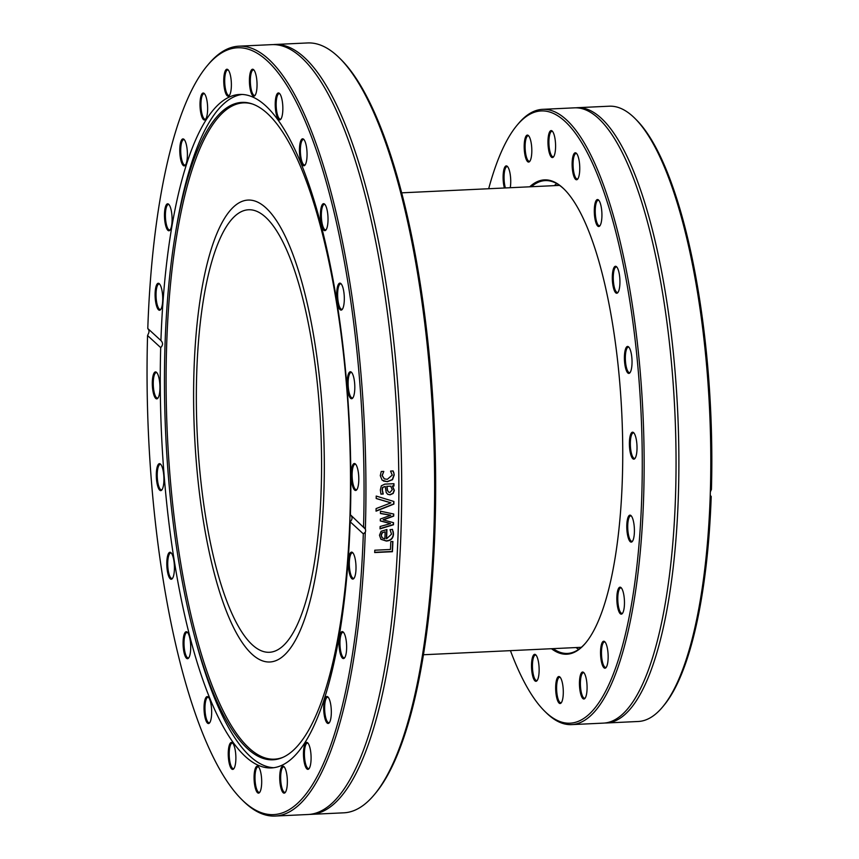 <?xml version="1.0" encoding="UTF-8"?>
<svg xmlns="http://www.w3.org/2000/svg" width="859" height="859" viewBox="0 0 859 859"><rect width="100%" height="100%" fill="white"/><g stroke="black" fill="none" stroke-linecap="round" stroke-linejoin="round"><path stroke-width="1.29" d="M193.973 371.292A231.211 64.522 87.3 0 1 248.079 200.072A231.211 64.522 87.3 0 1 323.413 427.986A231.211 64.522 87.3 0 1 269.844 661.988A231.211 64.522 87.3 0 1 193.973 371.292M374.266 794.736L375.523 793.222A383.844 107.117 -92.7 0 0 434.149 422.778A383.844 107.117 -92.7 0 0 340.959 59.475L339.563 58.09A385.358 107.536 87.3 0 1 433.119 422.821A385.358 107.536 87.3 0 1 374.266 794.736A385.358 107.536 87.3 0 1 343.836 812.818L310.904 814.364A385.358 107.536 -92.7 0 0 400.187 424.378A385.358 107.536 -92.7 0 0 274.633 44.496A385.358 107.536 -92.7 0 0 273.226 44.604M274.633 44.496L307.565 42.95A385.358 107.536 87.3 0 1 339.563 58.09M309.487 814.396A385.358 107.536 -92.7 0 0 310.904 814.364M363.314 533.858L350.182 521.789C352.566 519.341 352.641 517 350.408 514.756L365.365 529.09A4.553 4.22 -46.3 0 1 365.268 532.247L363.314 533.858A383.844 107.117 87.3 0 1 241.744 799.525A383.844 107.117 87.3 0 1 147.565 335.547L148.65 333.142A4.553 4.188 131.4 0 0 148.747 329.985L147.791 328.514A383.844 107.117 87.3 0 1 207.18 65.778A383.844 107.117 87.3 0 1 317.121 152.58A383.844 107.117 87.3 0 1 363.54 526.835L364.001 527.211M365.365 529.09A385.358 107.536 -92.7 0 0 238.877 46.182A385.358 107.536 -92.7 0 0 208.447 64.264L207.18 65.778M241.744 799.525L243.14 800.91A385.358 107.536 -92.7 0 0 275.138 816.05A385.358 107.536 -92.7 0 0 365.268 532.247M275.138 816.05L308.07 814.504A385.358 107.536 -92.7 0 0 349.978 779.532A385.358 107.536 -92.7 0 0 397.352 424.507A385.358 107.536 -92.7 0 0 316.821 75.506A385.358 107.536 -92.7 0 0 271.798 44.636L238.877 46.182M376.188 498.521A385.358 107.536 -92.7 0 0 376.21 496.062A3634.139 300.049 18.7 0 0 393.916 501.495A385.358 107.536 87.3 0 1 393.884 504.093A3634.139 1036.212 161.8 0 1 376.049 511.169A385.358 107.536 -92.7 0 0 376.081 508.592A3846.849 1071.581 -17.7 0 0 390.899 502.869A3846.849 346.381 -161.8 0 1 376.188 498.521M390.802 541.599L392.907 541.503A385.358 107.536 87.3 0 1 392.434 551.714L374.685 552.552A385.358 107.536 -92.7 0 0 374.792 550.211L390.448 549.481A385.358 107.536 -92.7 0 0 390.802 541.599M393.207 531.517L393.486 534.019C393.239 538.4 390.856 540.74 386.346 541.052L380.934 539.312L379.474 535.232L381.085 531.292L386.915 529.531A385.358 107.536 87.3 0 1 386.593 538.776L391.532 534.148L390.072 529.756A385.358 107.536 -92.7 0 0 390.072 529.627L392.52 529.509L393.282 533.815C393.025 538.185 390.641 540.526 386.131 540.837L380.827 539.205M380.43 513.51A385.358 107.536 -92.7 0 0 380.473 511.212A6368.819 909.284 14.8 0 0 393.733 514.026A385.358 107.536 87.3 0 1 393.69 516.119A4231.681 1291.206 163.6 0 1 383.35 519.91A4265.944 618.265 18.3 0 0 393.54 522.702A385.358 107.536 87.3 0 1 393.476 524.774A6268.263 1972.489 167.2 0 1 380.054 528.843A385.358 107.536 -92.7 0 0 380.129 526.492A7751.101 2362.765 -11.4 0 0 390.512 523.625A4515.988 676.881 -162.1 0 1 380.279 520.919A385.358 107.536 -92.7 0 0 380.322 519.04A4298.629 1299.356 -16.3 0 0 390.705 515.271A8738.747 1387.672 -167.1 0 1 380.43 513.51M393.97 486.022L392.563 486.087L394.345 490.457L393.164 493.463L390.104 494.816L387.699 494.301L386.217 492.497L385.208 486.43L382.76 487.483L382.319 489.898L383.221 493.893A385.358 107.536 87.3 0 1 383.221 494.032L380.934 494.14L380.333 489.984L381.321 485.797L384.853 484.132L393.959 483.703A385.358 107.536 87.3 0 1 393.97 486.022L392.348 485.979L394.131 490.339L392.95 493.334L389.889 494.687L387.592 494.236M393.83 472.729L394.206 474.973L392.531 479.687L387.323 481.716L382.126 480.181L380.279 475.628L381.246 471.516L383.769 471.398A385.358 107.536 87.3 0 1 383.769 471.527L382.234 475.575L384.37 478.882L387.302 479.322L392.252 475.102L390.587 471.204A385.358 107.536 -92.7 0 0 390.587 471.076L393.111 470.957L393.83 472.729L393.991 474.877L392.316 479.59L387.108 481.62L383.393 481.019M390.899 502.869L390.684 502.719A3852.916 347.67 -161.8 0 1 376.188 498.456M393.701 501.42A384.596 107.321 87.3 0 1 393.669 503.943A3639.787 1037.393 161.8 0 1 376.049 510.922M392.681 541.514A384.596 107.321 87.3 0 1 392.23 551.467L374.696 552.294M382.438 532.698L385.133 531.807L382.438 532.698L381.31 535.275L382.266 537.884L384.886 538.861A385.358 107.536 -92.7 0 0 385.133 531.807M382.223 532.494L381.095 535.071L382.04 537.67M392.305 529.316L392.993 531.313M386.7 529.541A384.596 107.321 87.3 0 1 386.378 538.561L386.593 538.776M390.705 515.271L390.491 515.11A8754.466 1391.29 -167.2 0 1 380.43 513.381M390.512 523.625L390.297 523.442A4523.376 678.825 -162.1 0 1 380.279 520.801M393.325 522.637A384.596 107.321 87.3 0 1 393.272 524.591A6279.107 1975.292 167.2 0 1 380.065 528.575M393.519 513.972A384.596 107.321 87.3 0 1 393.476 515.958A4238.51 1292.816 163.6 0 1 383.135 519.727L383.35 519.91M386.99 486.344L390.695 486.173L386.99 486.344L387.538 490.446L388.74 492.196L389.954 492.443L392.273 489.727L390.695 486.173M386.775 486.237L387.323 490.317L388.633 492.132M393.755 483.714A384.596 107.321 87.3 0 1 393.755 485.915M385.208 486.43L382.556 487.375L382.105 489.78L383.007 493.904L380.891 494M392.896 470.872L393.615 472.643M383.769 471.527L382.019 475.489L384.263 478.828M147.791 328.514L161.267 340.873M350.408 514.756A337.115 94.071 -92.7 0 0 239.693 94.447A337.115 94.071 -92.7 0 0 160.923 340.583C163.135 342.816 163.07 345.157 160.697 347.616L147.565 335.547M282.751 111.595A13.508 3.769 -92.7 0 0 279.529 93.481A13.508 3.769 -92.7 0 0 275.277 106.613A13.508 3.769 -92.7 0 0 280.743 119.294A13.508 3.769 -92.7 0 0 282.751 111.595M326.978 227.86A13.508 3.769 -92.7 0 0 327.816 214.664A13.508 3.769 -92.7 0 0 324.702 204.206A13.508 3.769 -92.7 0 0 320.45 217.338A13.508 3.769 -92.7 0 0 325.915 230.019A13.508 3.769 -92.7 0 0 326.978 227.86M352.072 398.608A13.508 3.769 -92.7 0 0 352.695 398.093A13.508 3.769 -92.7 0 0 354.756 385.057A13.508 3.769 -92.7 0 0 351.481 372.28A13.508 3.769 -92.7 0 0 347.186 384.22A13.508 3.769 -92.7 0 0 352.072 398.608M159.806 284.297A13.508 3.769 -92.7 0 0 159.398 283.803A13.508 3.769 -92.7 0 0 155.146 296.935A13.508 3.769 -92.7 0 0 160.612 309.616A13.508 3.769 -92.7 0 0 162.705 297.321A13.508 3.769 -92.7 0 0 159.806 284.297M186.231 144.183A13.508 3.769 -92.7 0 0 184.084 139.437A13.508 3.769 -92.7 0 0 179.832 152.569A13.508 3.769 -92.7 0 0 185.297 165.25A13.508 3.769 -92.7 0 0 186.231 144.183M231.232 80.971A13.508 3.769 -92.7 0 0 228.054 69.772A13.508 3.769 -92.7 0 0 223.802 82.915A13.508 3.769 -92.7 0 0 229.267 95.585A13.508 3.769 -92.7 0 0 231.232 80.971M257.045 84.472A13.508 3.769 -92.7 0 0 253.706 69.751A13.508 3.769 -92.7 0 0 249.464 82.894A13.508 3.769 -92.7 0 0 254.93 95.564A13.508 3.769 -92.7 0 0 257.045 84.472M207.083 101.341A13.508 3.769 -92.7 0 0 204.302 93.545A13.508 3.769 -92.7 0 0 200.061 106.677A13.508 3.769 -92.7 0 0 205.526 119.358A13.508 3.769 -92.7 0 0 207.083 101.341M170.114 206.579A13.508 3.769 -92.7 0 0 168.761 204.324A13.508 3.769 -92.7 0 0 164.52 217.467A13.508 3.769 -92.7 0 0 169.985 230.137A13.508 3.769 -92.7 0 0 172.101 219.614A13.508 3.769 -92.7 0 0 170.114 206.579M355.078 490.36A13.508 3.769 -92.7 0 0 356.689 489.845A13.508 3.769 -92.7 0 0 358.751 476.809A13.508 3.769 -92.7 0 0 355.465 464.032A13.508 3.769 -92.7 0 0 351.17 474.222A13.508 3.769 -92.7 0 0 355.078 490.36M342.483 309.079A13.508 3.769 -92.7 0 0 344.234 295.861A13.508 3.769 -92.7 0 0 340.98 283.653A13.508 3.769 -92.7 0 0 336.739 296.795A13.508 3.769 -92.7 0 0 342.204 309.465A13.508 3.769 -92.7 0 0 342.483 309.079M306.599 160.504A13.508 3.769 -92.7 0 0 303.742 139.341A13.508 3.769 -92.7 0 0 299.49 152.472A13.508 3.769 -92.7 0 0 304.956 165.153A13.508 3.769 -92.7 0 0 306.599 160.504M193.565 632.471A329.072 91.827 -92.7 0 0 282.579 757.498A329.072 91.827 -92.7 0 0 349.205 426.773A329.072 91.827 -92.7 0 0 251.773 103.778A329.072 91.827 -92.7 0 0 174.914 236.622A329.072 91.827 -92.7 0 0 164.477 388.257A329.072 91.827 -92.7 0 0 193.565 632.471L194.81 637.26A337.115 94.071 -92.7 0 0 273.774 767.71M242.055 94.447A337.115 94.071 -92.7 0 0 175.708 231.737L174.914 236.622M160.697 347.616A337.115 94.071 -92.7 0 0 160.279 387.302A337.115 94.071 -92.7 0 0 271.412 767.925A337.115 94.071 -92.7 0 0 350.182 521.789M281.054 118.853A12.745 3.554 87.3 0 1 280.367 119.133A12.745 3.554 87.3 0 1 276.211 106.57A12.745 3.554 87.3 0 1 279.164 93.674A12.745 3.554 87.3 0 1 279.873 93.889M305.267 164.713A12.745 3.554 87.3 0 1 304.58 164.992A12.745 3.554 87.3 0 1 300.425 152.43A12.745 3.554 87.3 0 1 303.377 139.534A12.745 3.554 87.3 0 1 304.086 139.749M326.227 229.578A12.745 3.554 87.3 0 1 325.54 229.858A12.745 3.554 87.3 0 1 321.395 217.295A12.745 3.554 87.3 0 1 324.348 204.399A12.745 3.554 87.3 0 1 325.056 204.614M342.516 309.025A12.745 3.554 87.3 0 1 341.828 309.304A12.745 3.554 87.3 0 1 337.673 296.742A12.745 3.554 87.3 0 1 340.626 283.846A12.745 3.554 87.3 0 1 341.334 284.061M353.006 397.653A12.745 3.554 87.3 0 1 352.738 397.824A12.745 3.554 87.3 0 1 352.319 397.932A12.745 3.554 87.3 0 1 348.163 385.369A12.745 3.554 87.3 0 1 351.116 372.473A12.745 3.554 87.3 0 1 351.836 372.688M357 489.405A12.745 3.554 87.3 0 1 356.313 489.684A12.745 3.554 87.3 0 1 355.798 489.576A12.745 3.554 87.3 0 1 352.126 476.208A12.745 3.554 87.3 0 1 355.111 464.225A12.745 3.554 87.3 0 1 355.819 464.44M354.209 578.032A12.745 3.554 87.3 0 1 353.521 578.311A12.745 3.554 87.3 0 1 352.072 577.345A12.745 3.554 87.3 0 1 349.323 563.182A12.745 3.554 87.3 0 1 352.33 552.852A12.745 3.554 87.3 0 1 353.038 553.067M344.846 657.5A12.745 3.554 87.3 0 1 344.158 657.779A12.745 3.554 87.3 0 1 341.828 655.159A12.745 3.554 87.3 0 1 340.003 641.039A12.745 3.554 87.3 0 1 342.956 632.321A12.745 3.554 87.3 0 1 343.664 632.535M329.523 722.398A12.745 3.554 87.3 0 1 328.836 722.677A12.745 3.554 87.3 0 1 325.744 717.694A12.745 3.554 87.3 0 1 324.788 704.391A12.745 3.554 87.3 0 1 327.633 697.218A12.745 3.554 87.3 0 1 328.342 697.433M309.304 768.29A12.745 3.554 87.3 0 1 308.617 768.569A12.745 3.554 87.3 0 1 304.934 760.709A12.745 3.554 87.3 0 1 307.415 743.11A12.745 3.554 87.3 0 1 308.123 743.325M285.553 792.052A12.745 3.554 87.3 0 1 284.866 792.331A12.745 3.554 87.3 0 1 280.807 781.271A12.745 3.554 87.3 0 1 283.663 766.872A12.745 3.554 87.3 0 1 284.372 767.087M259.901 792.073A12.745 3.554 87.3 0 1 259.214 792.352A12.745 3.554 87.3 0 1 255.005 777.964A12.745 3.554 87.3 0 1 258.011 766.894A12.745 3.554 87.3 0 1 258.72 767.108M234.088 768.343A12.745 3.554 87.3 0 1 233.39 768.633A12.745 3.554 87.3 0 1 229.299 751.024A12.745 3.554 87.3 0 1 232.198 743.164A12.745 3.554 87.3 0 1 232.907 743.389M209.864 722.483A12.745 3.554 87.3 0 1 209.177 722.773A12.745 3.554 87.3 0 1 205.645 715.751A12.745 3.554 87.3 0 1 205.419 702.297A12.745 3.554 87.3 0 1 207.985 697.315A12.745 3.554 87.3 0 1 208.694 697.529M188.905 657.618A12.745 3.554 87.3 0 1 188.218 657.908A12.745 3.554 87.3 0 1 184.438 649.35A12.745 3.554 87.3 0 1 185.018 635.08A12.745 3.554 87.3 0 1 187.015 632.449A12.745 3.554 87.3 0 1 187.734 632.664M172.627 578.171A12.745 3.554 87.3 0 1 171.94 578.451A12.745 3.554 87.3 0 1 167.956 568.293A12.745 3.554 87.3 0 1 169.459 553.969A12.745 3.554 87.3 0 1 170.737 552.992A12.745 3.554 87.3 0 1 171.446 553.207M162.126 489.555A12.745 3.554 87.3 0 1 161.438 489.834A12.745 3.554 87.3 0 1 157.326 478.023A12.745 3.554 87.3 0 1 159.828 464.483A12.745 3.554 87.3 0 1 160.246 464.375A12.745 3.554 87.3 0 1 160.955 464.59M158.142 397.803A12.745 3.554 87.3 0 1 157.455 398.082A12.745 3.554 87.3 0 1 153.299 385.519A12.745 3.554 87.3 0 1 156.252 372.623A12.745 3.554 87.3 0 1 156.767 372.731A12.745 3.554 87.3 0 1 156.961 372.838M160.923 309.165A12.745 3.554 87.3 0 1 160.236 309.455A12.745 3.554 87.3 0 1 156.08 296.892A12.745 3.554 87.3 0 1 159.033 283.996A12.745 3.554 87.3 0 1 159.753 284.211M170.297 229.697A12.745 3.554 87.3 0 1 169.61 229.987A12.745 3.554 87.3 0 1 165.454 217.424A12.745 3.554 87.3 0 1 168.407 204.517A12.745 3.554 87.3 0 1 169.116 204.743M185.619 164.81A12.745 3.554 87.3 0 1 184.921 165.089A12.745 3.554 87.3 0 1 180.777 152.526A12.745 3.554 87.3 0 1 183.729 139.63A12.745 3.554 87.3 0 1 184.438 139.845M205.838 118.918A12.745 3.554 87.3 0 1 205.151 119.197A12.745 3.554 87.3 0 1 200.995 106.634A12.745 3.554 87.3 0 1 203.948 93.738A12.745 3.554 87.3 0 1 204.657 93.953M229.589 95.145A12.745 3.554 87.3 0 1 228.902 95.424A12.745 3.554 87.3 0 1 224.747 82.861A12.745 3.554 87.3 0 1 227.699 69.966A12.745 3.554 87.3 0 1 228.408 70.18M341.002 655.793A13.508 3.769 -92.7 0 0 344.523 657.94A13.508 3.769 -92.7 0 0 346.596 644.905A13.508 3.769 -92.7 0 0 343.31 632.127A13.508 3.769 -92.7 0 0 339.198 638.999A13.508 3.769 -92.7 0 0 341.002 655.793M304.022 761.042A13.508 3.769 -92.7 0 0 308.982 768.73A13.508 3.769 -92.7 0 0 311.044 755.695A13.508 3.769 -92.7 0 0 307.769 742.917A13.508 3.769 -92.7 0 0 304.086 746.879A13.508 3.769 -92.7 0 0 304.022 761.042M254.071 777.9A13.508 3.769 -92.7 0 0 259.579 792.513A13.508 3.769 -92.7 0 0 261.641 779.478A13.508 3.769 -92.7 0 0 258.366 766.7A13.508 3.769 -92.7 0 0 254.071 777.9M204.506 701.867A13.508 3.769 -92.7 0 0 205.108 717.823A13.508 3.769 -92.7 0 0 209.553 722.924A13.508 3.769 -92.7 0 0 211.615 709.899A13.508 3.769 -92.7 0 0 208.34 697.121A13.508 3.769 -92.7 0 0 204.506 701.867M168.622 553.303A13.508 3.769 -92.7 0 0 167.269 570.387A13.508 3.769 -92.7 0 0 172.315 578.612A13.508 3.769 -92.7 0 0 174.377 565.587A13.508 3.769 -92.7 0 0 171.091 552.799A13.508 3.769 -92.7 0 0 168.622 553.303M156.037 372.011A13.508 3.769 -92.7 0 0 152.419 386.582A13.508 3.769 -92.7 0 0 157.82 398.243A13.508 3.769 -92.7 0 0 159.892 385.208A13.508 3.769 -92.7 0 0 156.606 372.43A13.508 3.769 -92.7 0 0 156.037 372.011M159.044 463.763A13.508 3.769 -92.7 0 0 156.563 480.074A13.508 3.769 -92.7 0 0 161.814 489.995A13.508 3.769 -92.7 0 0 163.876 476.96A13.508 3.769 -92.7 0 0 160.601 464.182A13.508 3.769 -92.7 0 0 159.044 463.763M184.127 634.511A13.508 3.769 -92.7 0 0 183.815 651.455A13.508 3.769 -92.7 0 0 188.593 658.058A13.508 3.769 -92.7 0 0 190.655 645.034A13.508 3.769 -92.7 0 0 187.38 632.256A13.508 3.769 -92.7 0 0 184.127 634.511M228.354 750.777A13.508 3.769 -92.7 0 0 229.686 765.058A13.508 3.769 -92.7 0 0 233.766 768.784A13.508 3.769 -92.7 0 0 235.828 755.759A13.508 3.769 -92.7 0 0 232.553 742.971A13.508 3.769 -92.7 0 0 228.354 750.777M279.873 781.4A13.508 3.769 -92.7 0 0 285.242 792.492A13.508 3.769 -92.7 0 0 287.303 779.467A13.508 3.769 -92.7 0 0 284.018 766.679A13.508 3.769 -92.7 0 0 279.873 781.4M324.874 718.188A13.508 3.769 -92.7 0 0 329.212 722.838A13.508 3.769 -92.7 0 0 331.273 709.802A13.508 3.769 -92.7 0 0 327.998 697.025A13.508 3.769 -92.7 0 0 324.058 702.372A13.508 3.769 -92.7 0 0 324.874 718.188M351.299 578.075A13.508 3.769 -92.7 0 0 353.897 578.472A13.508 3.769 -92.7 0 0 355.959 565.437A13.508 3.769 -92.7 0 0 352.684 552.659A13.508 3.769 -92.7 0 0 348.443 561.152A13.508 3.769 -92.7 0 0 351.299 578.075M255.241 95.124A12.745 3.554 87.3 0 1 254.554 95.413A12.745 3.554 87.3 0 1 250.398 82.851A12.745 3.554 87.3 0 1 253.351 69.944A12.745 3.554 87.3 0 1 254.06 70.17M252.525 104.036A328.514 91.666 -92.7 0 0 166.12 388.257A328.514 91.666 -92.7 0 0 283.298 757.176M585.87 642.704A236.676 66.046 87.3 0 1 567.498 653.431A236.676 66.046 87.3 0 1 553.153 648.642M531.388 186.725A236.676 66.046 87.3 0 1 545.218 180.605A236.676 66.046 87.3 0 1 564.524 189.56M551.467 648.717A237.438 66.261 -92.7 0 0 585.559 643.08A237.438 66.261 -92.7 0 0 620.413 513.478A237.438 66.261 -92.7 0 0 564.17 189.205A237.438 66.261 -92.7 0 0 529.702 186.8M488.685 188.733A306.47 85.524 87.3 0 1 517.011 125.307A306.47 85.524 87.3 0 1 610.556 212.871A306.47 85.524 87.3 0 1 639.257 541.514A306.47 85.524 87.3 0 1 544.606 711.134A306.47 85.524 87.3 0 1 510.439 650.65M555.59 145.482A13.508 3.769 -92.7 0 0 552.273 131.116A13.508 3.769 -92.7 0 0 548.021 144.248A13.508 3.769 -92.7 0 0 553.486 156.929A13.508 3.769 -92.7 0 0 555.59 145.482M510.246 187.713A13.508 3.769 -92.7 0 0 509.892 172.627A13.508 3.769 -92.7 0 0 507.401 166.421A13.508 3.769 -92.7 0 0 503.438 171.983A13.508 3.769 -92.7 0 0 504.394 187.992M555.666 688.628A13.508 3.769 -92.7 0 0 561.185 702.887A13.508 3.769 -92.7 0 0 563.246 689.852A13.508 3.769 -92.7 0 0 559.971 677.075A13.508 3.769 -92.7 0 0 555.666 688.628M601.375 661.473A13.508 3.769 -92.7 0 0 606.046 667.583A13.508 3.769 -92.7 0 0 608.108 654.547A13.508 3.769 -92.7 0 0 604.833 641.77A13.508 3.769 -92.7 0 0 601.01 646.408A13.508 3.769 -92.7 0 0 601.375 661.473M629.604 540.955A13.508 3.769 -92.7 0 0 632.299 541.492A13.508 3.769 -92.7 0 0 634.361 528.457A13.508 3.769 -92.7 0 0 631.086 515.679A13.508 3.769 -92.7 0 0 626.855 524.011A13.508 3.769 -92.7 0 0 629.604 540.955M629.583 373.117A13.508 3.769 -92.7 0 0 629.926 372.774A13.508 3.769 -92.7 0 0 631.988 359.749A13.508 3.769 -92.7 0 0 628.702 346.972A13.508 3.769 -92.7 0 0 624.429 359.438A13.508 3.769 -92.7 0 0 629.583 373.117M601.311 222.062A13.508 3.769 -92.7 0 0 598.605 200.072A13.508 3.769 -92.7 0 0 594.353 213.215A13.508 3.769 -92.7 0 0 599.818 225.885A13.508 3.769 -92.7 0 0 601.311 222.062M579.632 171.757A13.508 3.769 -92.7 0 0 576.432 153.321A13.508 3.769 -92.7 0 0 572.18 166.453A13.508 3.769 -92.7 0 0 577.645 179.134A13.508 3.769 -92.7 0 0 579.632 171.757M618.523 291.437A13.508 3.769 -92.7 0 0 619.801 278.133A13.508 3.769 -92.7 0 0 616.612 266.805A13.508 3.769 -92.7 0 0 612.36 279.937A13.508 3.769 -92.7 0 0 617.825 292.618A13.508 3.769 -92.7 0 0 618.523 291.437M633.394 459.093A13.508 3.769 -92.7 0 0 634.908 458.534A13.508 3.769 -92.7 0 0 636.97 445.499A13.508 3.769 -92.7 0 0 633.695 432.721A13.508 3.769 -92.7 0 0 629.389 443.094A13.508 3.769 -92.7 0 0 633.394 459.093M618.566 610.695A13.508 3.769 -92.7 0 0 622.356 613.519A13.508 3.769 -92.7 0 0 624.418 600.484A13.508 3.769 -92.7 0 0 621.143 587.706A13.508 3.769 -92.7 0 0 617.073 594.117A13.508 3.769 -92.7 0 0 618.566 610.695M579.696 688.327A13.508 3.769 -92.7 0 0 584.968 698.367A13.508 3.769 -92.7 0 0 587.03 685.342A13.508 3.769 -92.7 0 0 583.755 672.565A13.508 3.769 -92.7 0 0 579.696 688.327M531.635 662.343A13.508 3.769 -92.7 0 0 532.902 676.817A13.508 3.769 -92.7 0 0 537.025 680.672A13.508 3.769 -92.7 0 0 539.087 667.647A13.508 3.769 -92.7 0 0 535.812 654.869A13.508 3.769 -92.7 0 0 531.635 662.343M531.571 145.772A13.508 3.769 -92.7 0 0 528.489 135.625A13.508 3.769 -92.7 0 0 524.237 148.757A13.508 3.769 -92.7 0 0 529.702 161.438A13.508 3.769 -92.7 0 0 531.571 145.772M578.751 649.318A236.676 66.046 87.3 0 1 575.992 647.568M554.238 185.641A236.676 66.046 87.3 0 1 556.815 183.633M553.797 156.488A12.745 3.554 87.3 0 1 553.11 156.767A12.745 3.554 87.3 0 1 548.912 142.712A12.745 3.554 87.3 0 1 551.908 131.309A12.745 3.554 87.3 0 1 552.616 131.524M530.014 160.998A12.745 3.554 87.3 0 1 529.327 161.277A12.745 3.554 87.3 0 1 525.354 151.195A12.745 3.554 87.3 0 1 528.124 135.819A12.745 3.554 87.3 0 1 528.833 136.033M505.393 187.949A12.745 3.554 87.3 0 1 504.845 185.705A12.745 3.554 87.3 0 1 507.046 166.614A12.745 3.554 87.3 0 1 507.755 166.829M537.337 680.231A12.745 3.554 87.3 0 1 536.65 680.521A12.745 3.554 87.3 0 1 532.569 662.611A12.745 3.554 87.3 0 1 535.447 655.063A12.745 3.554 87.3 0 1 536.166 655.277M561.496 702.447A12.745 3.554 87.3 0 1 560.809 702.726A12.745 3.554 87.3 0 1 556.611 688.671A12.745 3.554 87.3 0 1 559.606 677.268A12.745 3.554 87.3 0 1 560.326 677.483M585.28 697.927A12.745 3.554 87.3 0 1 584.592 698.217A12.745 3.554 87.3 0 1 580.63 688.134A12.745 3.554 87.3 0 1 583.39 672.747A12.745 3.554 87.3 0 1 584.109 672.973M606.357 667.142A12.745 3.554 87.3 0 1 605.67 667.422A12.745 3.554 87.3 0 1 602.266 661.054A12.745 3.554 87.3 0 1 604.468 641.963A12.745 3.554 87.3 0 1 605.187 642.178M622.668 613.079A12.745 3.554 87.3 0 1 621.98 613.358A12.745 3.554 87.3 0 1 619.414 610.094A12.745 3.554 87.3 0 1 617.857 596.146A12.745 3.554 87.3 0 1 620.778 587.9A12.745 3.554 87.3 0 1 621.497 588.114M632.611 541.052A12.745 3.554 87.3 0 1 631.923 541.331A12.745 3.554 87.3 0 1 630.388 540.236A12.745 3.554 87.3 0 1 627.725 526.041A12.745 3.554 87.3 0 1 630.731 515.872A12.745 3.554 87.3 0 1 631.44 516.087M635.22 458.094A12.745 3.554 87.3 0 1 634.533 458.373A12.745 3.554 87.3 0 1 634.114 458.309A12.745 3.554 87.3 0 1 630.356 445.069A12.745 3.554 87.3 0 1 633.33 432.915A12.745 3.554 87.3 0 1 633.759 432.99A12.745 3.554 87.3 0 1 634.049 433.129M630.238 372.334A12.745 3.554 87.3 0 1 630.227 372.344A12.745 3.554 87.3 0 1 629.55 372.623A12.745 3.554 87.3 0 1 625.47 361.306A12.745 3.554 87.3 0 1 627.671 347.433A12.745 3.554 87.3 0 1 628.348 347.165A12.745 3.554 87.3 0 1 629.056 347.38M618.147 292.178A12.745 3.554 87.3 0 1 617.46 292.457A12.745 3.554 87.3 0 1 613.573 283.105A12.745 3.554 87.3 0 1 614.593 268.706A12.745 3.554 87.3 0 1 616.257 266.999A12.745 3.554 87.3 0 1 616.966 267.213M600.13 225.445A12.745 3.554 87.3 0 1 599.442 225.734A12.745 3.554 87.3 0 1 595.824 218.25A12.745 3.554 87.3 0 1 595.824 204.485A12.745 3.554 87.3 0 1 598.24 200.265A12.745 3.554 87.3 0 1 598.948 200.48M711.435 489.426A306.47 85.524 -92.7 0 0 636.218 119.691L634.822 118.295A307.984 85.943 87.3 0 1 710.35 491.831L711.435 489.426M710.747 496.03L710.253 494.988A307.984 85.943 87.3 0 1 707.773 538.915A307.984 85.943 87.3 0 1 662.557 707.032L663.814 705.518A306.47 85.524 -92.7 0 0 711.209 496.459L710.973 496.266M577.957 178.693A12.745 3.554 87.3 0 1 577.269 178.973A12.745 3.554 87.3 0 1 573.189 161.073A12.745 3.554 87.3 0 1 576.067 153.514A12.745 3.554 87.3 0 1 576.786 153.729M544.606 711.134L546.013 712.519A307.984 85.943 -92.7 0 0 571.579 724.62A307.984 85.943 -92.7 0 0 641.125 542.061A307.984 85.943 -92.7 0 0 542.598 109.34A307.984 85.943 -92.7 0 0 518.278 123.793L517.011 125.307M542.598 109.34L574.499 107.837A307.984 85.943 87.3 0 1 610.481 132.511A307.984 85.943 87.3 0 1 673.026 540.558A307.984 85.943 87.3 0 1 636.981 695.178A307.984 85.943 87.3 0 1 603.49 723.117L571.579 724.62M575.927 107.815A307.984 85.943 87.3 0 1 577.334 107.697L609.246 106.205A307.984 85.943 87.3 0 1 634.822 118.295M662.557 707.032A307.984 85.943 87.3 0 1 638.237 721.485L606.325 722.988A307.984 85.943 87.3 0 1 604.908 723.01M577.334 107.697A307.984 85.943 87.3 0 1 675.861 540.418A307.984 85.943 87.3 0 1 606.325 722.988M710.253 494.988L710.35 491.831M264.207 215.985A221.504 61.816 87.3 0 1 321.524 455.839A221.504 61.816 87.3 0 1 269.382 652.282A221.504 61.816 87.3 0 1 197.216 433.935A221.504 61.816 87.3 0 1 248.541 209.768A221.504 61.816 87.3 0 1 264.207 215.985M264.432 206.557A231.211 64.522 -92.7 0 0 248.079 200.072A231.211 64.522 -92.7 0 0 194.51 434.063A231.211 64.522 -92.7 0 0 269.844 661.988A231.211 64.522 -92.7 0 0 324.262 456.934A231.211 64.522 -92.7 0 0 264.432 206.557M559.574 185.394L401.679 192.835M581.328 647.31L423.433 654.751"/></g></svg>
